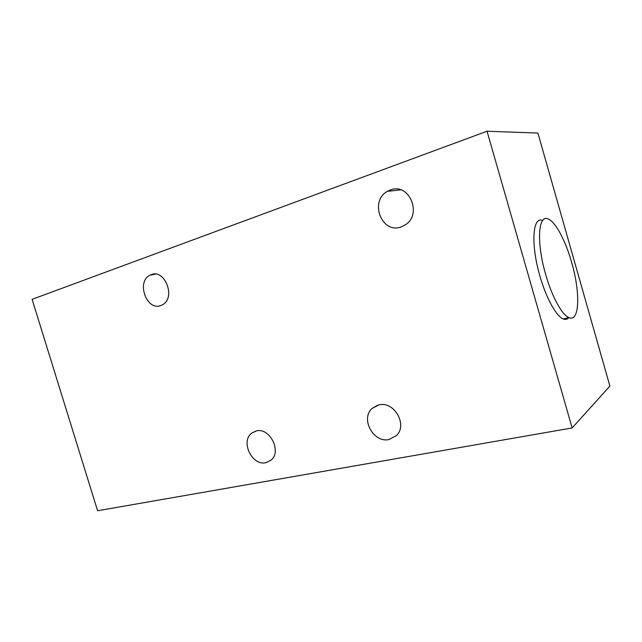 <?xml version="1.0" encoding="UTF-8"?>
<svg xmlns="http://www.w3.org/2000/svg" width="642" height="642" viewBox="0 0 642 642"><rect width="100%" height="100%" fill="white"/><g stroke="black" fill="none" stroke-linecap="round" stroke-linejoin="round"><path stroke-width="0.96" d="M390.312 189.992L387.439 191.324C369.006 201.082 381.717 234.25 401.098 226.939L405.174 224.957C422.845 214.452 409.09 182.176 390.312 189.992M151.239 274.656L149.995 275.193C136.12 281.525 146.472 311.057 160.652 305.608L162.426 304.822C176.069 298.161 165.163 268.773 151.239 274.656M378.82 404.893L372.191 408.352C360.122 418.576 373.419 443.285 389.044 439.529L396.451 435.565C408.015 424.932 394.003 400.704 378.82 404.893M256.262 430.951L251.664 433.157C240.26 441.439 252.033 466.084 265.828 462.705L270.988 460.194C282.103 451.583 269.752 427.163 256.262 430.951M571.653 262.409C565.498 240.509 555.274 221.289 547.931 218.882C538.148 214.3 536.367 242.812 545.66 274.439C551.919 296.62 562.023 314.981 568.9 317.581C579.678 322.685 580.504 292.479 571.653 262.409M542.482 220.535C532.579 216.017 530.637 244.482 539.914 275.996C546.149 298.097 556.309 316.37 563.275 318.938C565.546 319.852 567.44 319.403 568.948 317.605M572.142 427.949L97.592 510.759L32.1 299.332L487.037 131.241L572.142 427.949L609.9 386.075L537.9 133.055L487.037 131.241M387.439 191.324L400.801 189.88M149.995 275.193L155.436 274.142M372.191 408.352L377.616 405.206M251.664 433.157L255.869 431.047M568.9 317.581L563.275 318.938"/></g></svg>
